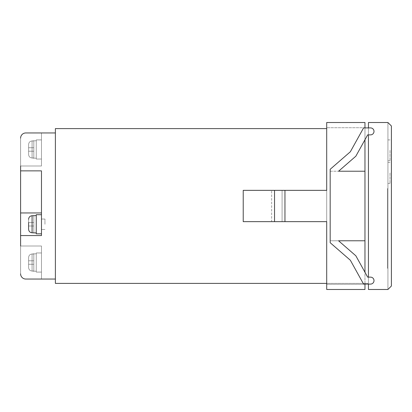 <?xml version="1.0" encoding="UTF-8"?>
<svg xmlns="http://www.w3.org/2000/svg" width="412" height="412" viewBox="0 0 412 412"><rect width="100%" height="100%" fill="white"/><g stroke="black" fill="none" stroke-linecap="round" stroke-linejoin="round"><path stroke-width="0.31" stroke-dasharray="2.06 1.54" d="M41.473 272.09L41.473 252.958L41.473 272.09L41.473 252.958L41.473 272.09L41.473 252.958L41.473 272.09L41.473 252.958L41.473 272.09L41.473 252.958L41.473 272.09L41.473 252.958L41.473 272.09L36.251 272.09L36.251 252.958L41.473 252.958L36.251 252.958L36.251 272.09L41.473 272.09L36.251 272.09L36.251 252.958L41.473 252.958L36.251 252.958L36.251 272.09L41.473 272.09L36.251 272.09L36.251 252.958L41.473 252.958L36.251 252.958L36.251 272.09L41.473 272.09L36.251 272.09L36.251 252.958L41.473 252.958L36.251 252.958L36.251 272.09L41.473 272.09L36.251 272.09L36.251 252.958L41.473 252.958L36.251 252.958L36.251 272.09L41.473 272.09L36.251 272.09L36.251 252.958L41.473 252.958L36.251 252.958L36.251 272.09L41.473 272.09M28.598 257.603L28.598 267.445C28.773 269.608 29.932 270.808 32.079 271.044L32.079 254.003C29.932 254.24 28.773 255.44 28.598 257.603L28.598 267.445C28.773 269.608 29.932 270.808 32.079 271.044L32.079 254.003L33.82 253.828L33.82 271.044L32.079 271.044L32.079 254.003L33.82 254.003L33.82 271.22L32.079 271.044L32.079 262.526L32.079 271.044L33.82 271.044L32.079 271.044C29.932 270.808 28.773 269.608 28.598 267.445L28.598 257.603L28.598 267.445C28.773 269.608 29.932 270.808 32.079 271.044L33.82 271.22L32.079 271.044C29.932 270.808 28.773 269.608 28.598 267.445L28.598 257.603L28.598 267.445C28.773 269.608 29.932 270.808 32.079 271.044L33.82 271.22L32.079 271.044C29.932 270.808 28.773 269.608 28.598 267.445L28.598 257.603L28.598 267.445C28.773 269.608 29.932 270.808 32.079 271.044L33.82 271.22L32.079 271.044C29.932 270.808 28.773 269.608 28.598 267.445L28.598 257.603L28.598 267.445C28.773 269.608 29.932 270.808 32.079 271.044C29.932 270.808 28.773 269.608 28.598 267.445L28.598 257.603L28.598 267.445C28.773 269.608 29.932 270.808 32.079 271.044L33.82 271.044L32.079 271.044L32.079 254.003C29.932 254.24 28.773 255.44 28.598 257.603L28.598 267.445L28.598 257.603L28.598 267.445L28.598 264.262L33.82 264.262L28.598 264.262L33.82 264.262L28.598 264.262L33.82 264.262L33.82 271.044L33.82 264.262L28.598 264.262L33.82 264.262L28.598 264.262L33.82 264.262L33.82 271.044L33.82 264.262L28.598 264.262L33.82 264.262L28.598 264.262L28.598 260.786L28.598 264.262L33.82 264.262L33.82 271.044L33.82 264.262L28.598 264.262L33.82 264.262L28.598 264.262L28.598 260.786L28.598 264.262L33.82 264.262L33.82 271.044L33.82 264.262L28.598 264.262L33.82 264.262L28.598 264.262L28.598 260.786L33.82 260.786L28.598 260.786L33.82 260.786L28.598 260.786L33.82 260.786L33.82 271.044L33.82 264.262L28.598 264.262L33.82 264.262L28.598 264.262L33.82 264.262L33.82 260.786L28.598 260.786L33.82 260.786L28.598 260.786L33.82 260.786L33.82 264.262L33.82 260.786L28.598 260.786L33.82 260.786L28.598 260.786L28.598 257.603L28.598 262.526L28.598 257.603L28.598 260.786L33.82 260.786L33.82 264.262L33.82 260.786L28.598 260.786L33.82 260.786L28.598 260.786L28.598 257.603L28.598 260.786L33.82 260.786L33.82 264.262L33.82 260.786L28.598 260.786L33.82 260.786L28.598 260.786L28.598 257.603C28.773 255.44 29.932 254.24 32.079 254.003L33.82 253.828L33.82 264.262L33.82 260.786L28.598 260.786L33.82 260.786L28.598 260.786L33.82 260.786L33.82 253.828L33.82 260.786L33.82 253.828L33.82 260.786L33.82 253.828L33.82 260.786L33.82 253.828L33.82 260.786L33.82 254.003L32.079 254.003C29.932 254.24 28.773 255.44 28.598 257.603C28.773 255.44 29.932 254.24 32.079 254.003L33.82 254.003L32.079 254.003C29.932 254.24 28.773 255.44 28.598 257.603C28.773 255.44 29.932 254.24 32.079 254.003L33.82 254.003L32.079 254.003C29.932 254.24 28.773 255.44 28.598 257.603C28.773 255.44 29.932 254.24 32.079 254.003L33.82 254.003L32.079 254.003C29.932 254.24 28.773 255.44 28.598 257.603C28.773 255.44 29.932 254.24 32.079 254.003L33.82 254.003L32.079 254.003C29.932 254.24 28.773 255.44 28.598 257.603M36.251 262.526L36.251 253.828L36.251 262.526M28.598 149.474L28.598 144.555C28.773 142.392 29.932 141.192 32.079 140.956L32.079 157.997L33.82 157.997L33.82 140.956L32.079 140.956L32.079 157.997L33.82 157.997L33.82 140.78L32.079 140.956L32.079 157.997C29.932 157.76 28.773 156.56 28.598 154.397L28.598 144.555C28.773 142.392 29.932 141.192 32.079 140.956C29.932 141.192 28.773 142.392 28.598 144.555L28.598 154.397L28.598 144.555C28.773 142.392 29.932 141.192 32.079 140.956L33.82 140.78L32.079 140.956C29.932 141.192 28.773 142.392 28.598 144.555L28.598 154.397L28.598 144.555C28.773 142.392 29.932 141.192 32.079 140.956L33.82 140.78L32.079 140.956C29.932 141.192 28.773 142.392 28.598 144.555L28.598 154.397L28.598 144.555C28.773 142.392 29.932 141.192 32.079 140.956L33.82 140.78L32.079 140.956C29.932 141.192 28.773 142.392 28.598 144.555L28.598 154.397L28.598 144.555C28.773 142.392 29.932 141.192 32.079 140.956L33.82 140.956L32.079 140.956L32.079 157.997C29.932 157.76 28.773 156.56 28.598 154.397L28.598 144.555L28.598 149.474L28.598 144.555L28.598 147.738L28.598 144.555L28.598 147.738L33.82 147.738L28.598 147.738L33.82 147.738L28.598 147.738L33.82 147.738L33.82 140.956L33.82 147.738L28.598 147.738L33.82 147.738L28.598 147.738L28.598 151.214L28.598 147.738L33.82 147.738L33.82 140.956L33.82 147.738L28.598 147.738L33.82 147.738L28.598 147.738L28.598 151.214L28.598 147.738L33.82 147.738L33.82 140.956L33.82 147.738L28.598 147.738L33.82 147.738L28.598 147.738L28.598 151.214L33.82 151.214L28.598 151.214L33.82 151.214L28.598 151.214L33.82 151.214L33.82 140.956L33.82 147.738L28.598 147.738L33.82 147.738L28.598 147.738L33.82 147.738L33.82 151.214L28.598 151.214L33.82 151.214L28.598 151.214L28.598 154.397L28.598 149.474L28.598 154.397L28.598 151.214L33.82 151.214L33.82 147.738L33.82 151.214L28.598 151.214L33.82 151.214L28.598 151.214L28.598 154.397L28.598 151.214L33.82 151.214L33.82 147.738L33.82 151.214L28.598 151.214L33.82 151.214L28.598 151.214L28.598 154.397L28.598 149.474M36.251 149.474L36.251 158.172L36.251 149.474M41.473 139.91L41.473 159.042L41.473 139.91L41.473 159.042L41.473 139.91L41.473 159.042L41.473 139.91L41.473 159.042L41.473 139.91L41.473 159.042L41.473 139.91L36.251 139.91L36.251 159.042L41.473 159.042L36.251 159.042L36.251 139.91L41.473 139.91L36.251 139.91L36.251 159.042L41.473 159.042L36.251 159.042L36.251 139.91L41.473 139.91L36.251 139.91L36.251 159.042L41.473 159.042L36.251 159.042L36.251 139.91L41.473 139.91L36.251 139.91L36.251 159.042L41.473 159.042L36.251 159.042L36.251 139.91L41.473 139.91L36.251 139.91L36.251 159.042L41.473 159.042L36.251 159.042L36.251 139.91L41.473 139.91M32.079 157.997L33.82 158.172L33.82 147.738L33.82 151.214L28.598 151.214L33.82 151.214L28.598 151.214L33.82 151.214L33.82 158.172L33.82 151.214L33.82 158.172L33.82 151.214L33.82 158.172L33.82 151.214L33.82 157.997L32.079 157.997C29.932 157.76 28.773 156.56 28.598 154.397C28.773 156.56 29.932 157.76 32.079 157.997L33.82 157.997L32.079 157.997C29.932 157.76 28.773 156.56 28.598 154.397C28.773 156.56 29.932 157.76 32.079 157.997L33.82 157.997L32.079 157.997C29.932 157.76 28.773 156.56 28.598 154.397C28.773 156.56 29.932 157.76 32.079 157.997L33.82 157.997L32.079 157.997C29.932 157.76 28.773 156.56 28.598 154.397C28.773 156.56 29.932 157.76 32.079 157.997L32.079 140.956L32.079 157.997M284.96 221.651L284.96 190.349L326.701 190.349L326.701 221.651L243.219 221.651L326.701 221.651L326.701 122.519L364.965 122.519L364.965 171.217L330.182 171.217L330.182 240.783L338.571 240.783L355.844 255.8L367.669 277.132L370.527 277.132A3.476 3.476 0 0 1 374.008 280.613A3.476 3.476 0 0 1 370.527 284.089A3.476 3.476 0 0 0 374.008 280.613A3.476 3.476 0 0 1 370.527 284.089L363.575 284.089L370.527 284.089L368.441 284.089L368.441 277.132M364.965 139.75L364.965 127.911L363.575 127.911L370.527 127.911L363.575 127.911L350.354 151.755L363.575 127.911L350.354 151.755L330.182 169.291L350.354 151.755L330.182 169.291L330.182 171.217L338.571 171.217L330.182 171.217L330.182 169.291L330.182 242.709L330.182 240.783L364.965 240.783L364.965 171.217L330.182 171.217L330.182 240.783L364.965 240.783L364.965 289.482L326.701 289.482L326.701 221.651L282.081 221.651L282.081 190.349L243.219 190.349L284.96 190.349M338.571 240.783L355.844 255.8L338.571 240.783L330.182 240.783L330.182 242.709L350.354 260.245L363.575 284.089L364.965 284.089L364.965 272.25M326.701 128.606L326.701 283.394L368.441 283.394L368.441 128.606L368.441 283.394L55.383 283.394L55.383 128.606L326.701 128.606M326.701 284.265L364.965 284.265L326.701 284.265L326.701 127.735L364.965 127.735L364.965 284.265L364.965 127.735L326.701 127.735M338.571 171.217L355.844 156.2L338.571 171.217L355.844 156.2L367.669 134.868L370.527 134.868A3.476 3.476 0 0 0 374.008 131.387A3.476 3.476 0 0 1 370.527 134.868A3.476 3.476 0 0 0 374.008 131.387A3.476 3.476 0 0 0 370.527 127.911A3.476 3.476 0 0 1 374.008 131.387A3.476 3.476 0 0 0 370.527 127.911L368.441 127.911L368.441 134.868M367.669 134.868L370.527 134.868L367.669 134.868L355.844 156.2L367.669 134.868M355.844 255.8L367.669 277.132L370.527 277.132A3.476 3.476 0 0 1 374.008 280.613A3.476 3.476 0 0 0 370.527 277.132L367.669 277.132L355.844 255.8M350.354 260.245L363.575 284.089L350.354 260.245L330.182 242.709L350.354 260.245M326.701 190.349L243.219 190.349L243.219 221.651L243.219 190.349L243.219 221.651L271.642 221.651L271.642 190.349L271.642 221.651L282.081 221.651L282.081 190.349L326.701 190.349M274.526 221.651L274.526 190.349M41.473 224.262L41.473 219.045L41.473 224.262M44.949 224.262L44.949 219.045L44.949 224.262M390.01 150.344L390.01 160.783L390.01 150.344M387.924 150.344L387.924 160.783L387.924 150.344M390.01 172.952L390.01 183.392L390.01 172.952M387.924 172.952L387.924 183.392L387.924 172.952M55.383 132.952L55.383 279.048L55.383 132.952L25.817 132.952A5.217 5.217 0 0 0 20.6 138.169A5.217 5.217 0 0 1 25.817 132.952A5.217 5.217 0 0 0 20.6 138.169L20.6 273.831L20.6 246L20.6 273.831L20.6 246L20.6 273.831L20.6 246L41.473 246L41.473 279.048L25.817 279.048A5.217 5.217 0 0 1 20.6 273.831A5.217 5.217 0 0 0 25.817 279.048A5.217 5.217 0 0 1 20.6 273.831A5.217 5.217 0 0 0 25.817 279.048A5.217 5.217 0 0 1 20.6 273.831A5.217 5.217 0 0 0 25.817 279.048A5.217 5.217 0 0 1 20.6 273.831A5.217 5.217 0 0 0 25.817 279.048A5.217 5.217 0 0 1 20.6 273.831A5.217 5.217 0 0 0 25.817 279.048A5.217 5.217 0 0 1 20.6 273.831M20.6 138.169L20.6 166L20.6 138.169L20.6 166L20.6 138.169L20.6 166L41.473 166L20.6 166L41.473 166L41.473 132.952L25.817 132.952A5.217 5.217 0 0 0 20.6 138.169A5.217 5.217 0 0 1 25.817 132.952A5.217 5.217 0 0 0 20.6 138.169A5.217 5.217 0 0 1 25.817 132.952A5.217 5.217 0 0 0 20.6 138.169A5.217 5.217 0 0 1 25.817 132.952L41.473 132.952L25.817 132.952A5.217 5.217 0 0 0 20.6 138.169A5.217 5.217 0 0 1 25.817 132.952M20.6 212.958L41.473 212.958L41.473 235.566L20.6 235.566L41.473 235.566L41.473 212.958L20.6 212.958L41.473 212.958L41.473 170.867L41.473 235.566L20.6 235.566M41.473 212.958L41.473 170.867L20.6 170.867M55.383 279.048L25.817 279.048M368.441 289.482L368.441 122.519L387.924 122.519L391.4 125.995L391.4 286.005L391.4 125.995L387.924 122.519L387.924 289.482L368.441 289.482M391.4 286.005L391.4 125.995L387.924 122.519L387.924 289.482L391.4 286.005M387.924 268.264L387.924 188.608L387.924 268.264L387.481 268.264L387.481 188.608L387.924 188.608L387.481 188.608L387.481 268.264L387.924 268.264M41.473 279.048L41.473 246L20.6 246L41.473 246L41.473 279.048L41.473 246L20.6 246L41.473 246L41.473 279.048L41.473 246L20.6 246L41.473 246L41.473 279.048L41.473 246L20.6 246L41.473 246L41.473 279.048L41.473 246L20.6 246M41.473 132.952L41.473 166L41.473 132.952L41.473 166L20.6 166L41.473 166L41.473 132.952L41.473 166L20.6 166L41.473 166L41.473 132.952L41.473 166L20.6 166L41.473 166L41.473 132.952L41.473 166L20.6 166M36.251 215.564L32.079 215.744C29.932 215.981 28.773 217.181 28.598 219.344L28.598 229.18C28.773 231.343 29.932 232.543 32.079 232.78L32.079 215.744C29.932 215.981 28.773 217.181 28.598 219.344L28.598 229.18C28.773 231.343 29.932 232.543 32.079 232.78L32.079 215.744L33.82 215.744L33.82 232.96L32.079 232.78L36.251 232.96L36.251 215.564L36.251 232.96M28.598 219.344L28.598 226.003L33.82 226.003L28.598 226.003L33.82 226.003L33.82 222.521L28.598 222.521L33.82 222.521L33.82 226.003L33.82 215.744L33.82 222.521L28.598 222.521L28.598 219.344C28.773 217.181 29.932 215.981 32.079 215.744L33.82 215.744L33.82 222.521L28.598 222.521L28.598 229.18C28.773 231.343 29.932 232.543 32.079 232.78L33.82 232.78L33.82 226.003L28.598 226.003L28.598 229.18M41.473 233.825L36.251 233.825L36.251 214.698L36.251 233.825L41.473 233.825L41.473 214.698L41.473 233.825L41.473 214.698L41.473 233.825L36.251 233.825L36.251 214.698L41.473 214.698M28.598 222.521L33.82 222.521L28.598 222.521L33.82 222.521L28.598 222.521L28.598 226.003L33.82 226.003L33.82 232.78L33.82 226.003L28.598 226.003M32.079 254.003L32.079 271.044L32.079 254.003M32.079 215.744L32.079 232.78M33.82 271.22L36.251 271.22L33.82 271.22M33.82 253.828L36.251 253.828L33.82 253.828M33.82 158.172L36.251 158.172M33.82 140.78L36.251 140.78M44.949 219.045L41.473 219.045L44.949 219.045M390.01 160.783L387.924 160.783L390.01 160.783M390.01 183.392L387.924 183.392M390.01 162.519L387.924 162.519M390.01 139.91L387.924 139.91L390.01 139.91M44.949 229.479L41.473 229.479L44.949 229.479"/><path stroke-width="0.62" d="M338.571 240.783L364.965 240.783L364.965 171.217L338.571 171.217L355.844 156.2L367.669 134.868L370.527 134.868A3.476 3.476 0 0 0 374.008 131.387A3.476 3.476 0 0 0 370.527 127.911L363.575 127.911L350.354 151.755L330.182 169.291L330.182 242.709L350.354 260.245L363.575 284.089L370.527 284.089A3.476 3.476 0 0 0 374.008 280.613A3.476 3.476 0 0 0 370.527 277.132L367.669 277.132L355.844 255.8L338.571 240.783L364.965 240.783L364.965 272.25M338.571 171.217L364.965 171.217L364.965 139.75M364.965 127.911L364.965 122.519L326.701 122.519L326.701 190.349L284.96 190.349L284.96 221.651L326.701 221.651L326.701 289.482L364.965 289.482L364.965 284.089L368.441 284.089L368.441 289.482L387.924 289.482L391.4 286.005L391.4 125.995L387.924 122.519L368.441 122.519L368.441 127.911L364.965 127.911M326.701 127.735L326.701 128.606L55.383 128.606L55.383 283.394L326.701 283.394L326.701 284.265M274.526 190.349L243.219 190.349L243.219 221.651L274.526 221.651L274.526 190.349L284.96 190.349M274.526 221.651L284.96 221.651M20.6 246L20.6 166M55.383 132.952L25.817 132.952A5.217 5.217 0 0 0 20.6 138.169M41.473 132.952L25.817 132.952M20.6 273.831A5.217 5.217 0 0 0 25.817 279.048L55.383 279.048M368.441 134.868L368.441 277.132M20.6 170.867L41.473 170.867L41.473 235.566L20.6 235.566M41.473 279.048L25.817 279.048M41.473 212.958L20.6 212.958M36.251 232.96L32.079 232.78C29.932 232.543 28.773 231.343 28.598 229.18L28.598 222.521M28.598 219.344C28.773 217.181 29.932 215.981 32.079 215.744L36.251 215.564M28.598 226.003L28.598 229.18M41.473 233.825L36.251 233.825L36.251 214.698L41.473 214.698M32.079 215.744L32.079 232.78"/></g></svg>
